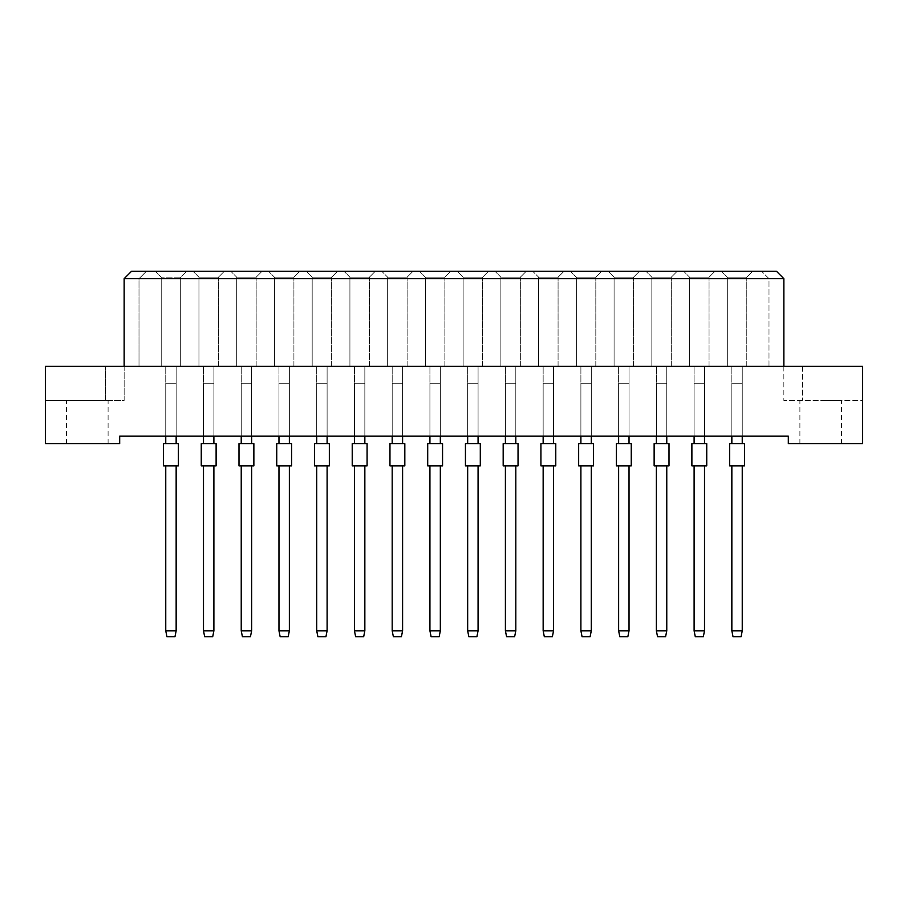 <?xml version="1.0" encoding="UTF-8"?>
<svg xmlns="http://www.w3.org/2000/svg" width="908" height="908" viewBox="0 0 908 908"><rect width="100%" height="100%" fill="white"/><g stroke="black" fill="none" stroke-linecap="round" stroke-linejoin="round"><path stroke-width="0.68" stroke-dasharray="4.54 3.41" d="M820.696 400.507L841.5 400.507L820.696 400.507M820.696 443.603L841.5 443.603L820.696 443.603M87.304 400.507L66.5 400.507L87.304 400.507M87.304 443.603L66.5 443.603L87.304 443.603M742.245 366.333L731.848 366.333L742.245 366.333L731.848 366.333L742.245 366.333L731.848 366.333L742.245 366.333L742.245 436.169L731.848 436.169L742.245 436.169L742.245 366.333L742.245 436.169L731.848 436.169L731.848 366.333L731.848 436.169L742.245 436.169L742.245 366.333L742.245 436.169L731.848 436.169L731.848 366.333L731.848 436.169L742.245 436.169L742.245 366.333M731.848 436.169L731.848 366.333L731.848 436.169L731.848 383.278L742.245 383.278L742.245 443.603L731.848 443.603L742.245 443.603L731.848 443.603L731.848 383.278L742.245 383.278L742.245 436.169M704.506 366.333L694.109 366.333L704.506 366.333L694.109 366.333L704.506 366.333L694.109 366.333L704.506 366.333L704.506 436.169L694.109 436.169L704.506 436.169L704.506 366.333L704.506 436.169L694.109 436.169L694.109 366.333L694.109 436.169L704.506 436.169L704.506 366.333L704.506 436.169L694.109 436.169L694.109 366.333L694.109 436.169L704.506 436.169L704.506 366.333M694.109 436.169L694.109 366.333L694.109 436.169L694.109 383.278L704.506 383.278L704.506 443.603L694.109 443.603L704.506 443.603L694.109 443.603L694.109 383.278L704.506 383.278L704.506 436.169M666.767 366.333L656.37 366.333L666.767 366.333L656.37 366.333L666.767 366.333L656.37 366.333L666.767 366.333L666.767 436.169L656.37 436.169L666.767 436.169L666.767 366.333L666.767 436.169L656.37 436.169L656.37 366.333L656.37 436.169L666.767 436.169L666.767 366.333L666.767 436.169L656.37 436.169L656.37 366.333L656.37 436.169L666.767 436.169L666.767 366.333M656.37 436.169L656.37 366.333L656.37 436.169L656.37 383.278L666.767 383.278L666.767 443.603L656.37 443.603L666.767 443.603L656.37 443.603L656.37 383.278L666.767 383.278L666.767 436.169M629.028 366.333L618.632 366.333L629.028 366.333L618.632 366.333L629.028 366.333L618.632 366.333L629.028 366.333L629.028 436.169L618.632 436.169L629.028 436.169L629.028 366.333L629.028 436.169L618.632 436.169L618.632 366.333L618.632 436.169L629.028 436.169L629.028 366.333L629.028 436.169L618.632 436.169L618.632 366.333L618.632 436.169L629.028 436.169L629.028 366.333M618.632 436.169L618.632 366.333L618.632 436.169L618.632 383.278L629.028 383.278L629.028 443.603L618.632 443.603L629.028 443.603L618.632 443.603L618.632 383.278L629.028 383.278L629.028 436.169M591.29 366.333L580.893 366.333L591.29 366.333L580.893 366.333L591.29 366.333L580.893 366.333L591.29 366.333L591.29 436.169L580.893 436.169L591.29 436.169L591.29 366.333L591.29 436.169L580.893 436.169L580.893 366.333L580.893 436.169L591.29 436.169L591.29 366.333L591.29 436.169L580.893 436.169L580.893 366.333L580.893 436.169L591.29 436.169L591.29 366.333M580.893 436.169L580.893 366.333L580.893 436.169L580.893 383.278L591.29 383.278L591.29 443.603L580.893 443.603L591.29 443.603L580.893 443.603L580.893 383.278L591.29 383.278L591.29 436.169M553.551 366.333L543.154 366.333L553.551 366.333L543.154 366.333L553.551 366.333L543.154 366.333L553.551 366.333L553.551 436.169L543.154 436.169L553.551 436.169L553.551 366.333L553.551 436.169L543.154 436.169L543.154 366.333L543.154 436.169L553.551 436.169L553.551 366.333L553.551 436.169L543.154 436.169L543.154 366.333L543.154 436.169L553.551 436.169L553.551 366.333M543.154 436.169L543.154 366.333L543.154 436.169L543.154 383.278L553.551 383.278L553.551 443.603L543.154 443.603L553.551 443.603L543.154 443.603L543.154 383.278L553.551 383.278L553.551 436.169M515.812 366.333L505.404 366.333L515.812 366.333L505.404 366.333L515.812 366.333L505.404 366.333L515.812 366.333L515.812 436.169L505.404 436.169L515.812 436.169L515.812 366.333L515.812 436.169L505.404 436.169L505.404 366.333L505.404 436.169L515.812 436.169L515.812 366.333L515.812 436.169L505.404 436.169L505.404 366.333L505.404 436.169L515.812 436.169L515.812 366.333M505.404 436.169L505.404 366.333L505.404 436.169L505.404 383.278L515.812 383.278L515.812 443.603L505.404 443.603L515.812 443.603L505.404 443.603L505.404 383.278L515.812 383.278L515.812 436.169M478.073 366.333L467.665 366.333L478.073 366.333L467.665 366.333L478.073 366.333L467.665 366.333L478.073 366.333L478.073 436.169L467.665 436.169L478.073 436.169L478.073 366.333L478.073 436.169L467.665 436.169L467.665 366.333L467.665 436.169L478.073 436.169L478.073 366.333L478.073 436.169L467.665 436.169L467.665 366.333L467.665 436.169L478.073 436.169L478.073 366.333M467.665 436.169L467.665 366.333L467.665 436.169L467.665 383.278L478.073 383.278L478.073 443.603L467.665 443.603L478.073 443.603L467.665 443.603L467.665 383.278L478.073 383.278L478.073 436.169M440.335 366.333L429.927 366.333L440.335 366.333L429.927 366.333L440.335 366.333L429.927 366.333L440.335 366.333L440.335 436.169L429.927 436.169L440.335 436.169L440.335 366.333L440.335 436.169L429.927 436.169L429.927 366.333L429.927 436.169L440.335 436.169L440.335 366.333L440.335 436.169L429.927 436.169L429.927 366.333L429.927 436.169L440.335 436.169L440.335 366.333M429.927 436.169L429.927 366.333L429.927 436.169L429.927 383.278L440.335 383.278L440.335 443.603L429.927 443.603L440.335 443.603L429.927 443.603L429.927 383.278L440.335 383.278L440.335 436.169M402.596 366.333L392.188 366.333L402.596 366.333L392.188 366.333L402.596 366.333L392.188 366.333L402.596 366.333L402.596 436.169L392.188 436.169L402.596 436.169L402.596 366.333L402.596 436.169L392.188 436.169L392.188 366.333L392.188 436.169L402.596 436.169L402.596 366.333L402.596 436.169L392.188 436.169L392.188 366.333L392.188 436.169L402.596 436.169L402.596 366.333M392.188 436.169L392.188 366.333L392.188 436.169L392.188 383.278L402.596 383.278L402.596 443.603L392.188 443.603L402.596 443.603L392.188 443.603L392.188 383.278L402.596 383.278L402.596 436.169M364.846 366.333L354.449 366.333L364.846 366.333L354.449 366.333L364.846 366.333L354.449 366.333L364.846 366.333L364.846 436.169L354.449 436.169L364.846 436.169L364.846 366.333L364.846 436.169L354.449 436.169L354.449 366.333L354.449 436.169L364.846 436.169L364.846 366.333L364.846 436.169L354.449 436.169L354.449 366.333L354.449 436.169L364.846 436.169L364.846 366.333M354.449 436.169L354.449 366.333L354.449 436.169L354.449 383.278L364.846 383.278L364.846 443.603L354.449 443.603L364.846 443.603L354.449 443.603L354.449 383.278L364.846 383.278L364.846 436.169M327.107 366.333L316.71 366.333L327.107 366.333L316.71 366.333L327.107 366.333L316.71 366.333L327.107 366.333L327.107 436.169L316.71 436.169L327.107 436.169L327.107 366.333L327.107 436.169L316.71 436.169L316.71 366.333L316.71 436.169L327.107 436.169L327.107 366.333L327.107 436.169L316.71 436.169L316.71 366.333L316.71 436.169L327.107 436.169L327.107 366.333M316.71 436.169L316.71 366.333L316.71 436.169L316.71 383.278L327.107 383.278L327.107 443.603L316.71 443.603L327.107 443.603L316.71 443.603L316.71 383.278L327.107 383.278L327.107 436.169M289.368 366.333L278.972 366.333L289.368 366.333L278.972 366.333L289.368 366.333L278.972 366.333L289.368 366.333L289.368 436.169L278.972 436.169L289.368 436.169L289.368 366.333L289.368 436.169L278.972 436.169L278.972 366.333L278.972 436.169L289.368 436.169L289.368 366.333L289.368 436.169L278.972 436.169L278.972 366.333L278.972 436.169L289.368 436.169L289.368 366.333M278.972 436.169L278.972 366.333L278.972 436.169L278.972 383.278L289.368 383.278L289.368 443.603L278.972 443.603L289.368 443.603L278.972 443.603L278.972 383.278L289.368 383.278L289.368 436.169M251.629 366.333L241.233 366.333L251.629 366.333L241.233 366.333L251.629 366.333L241.233 366.333L251.629 366.333L251.629 436.169L241.233 436.169L251.629 436.169L251.629 366.333L251.629 436.169L241.233 436.169L241.233 366.333L241.233 436.169L251.629 436.169L251.629 366.333L251.629 436.169L241.233 436.169L241.233 366.333L241.233 436.169L251.629 436.169L251.629 366.333M241.233 436.169L241.233 366.333L241.233 436.169L241.233 383.278L251.629 383.278L251.629 443.603L241.233 443.603L251.629 443.603L241.233 443.603L241.233 383.278L251.629 383.278L251.629 436.169M213.891 366.333L203.494 366.333L213.891 366.333L203.494 366.333L213.891 366.333L203.494 366.333L213.891 366.333L213.891 436.169L203.494 436.169L213.891 436.169L213.891 366.333L213.891 436.169L203.494 436.169L203.494 366.333L203.494 436.169L213.891 436.169L213.891 366.333L213.891 436.169L203.494 436.169L203.494 366.333L203.494 436.169L213.891 436.169L213.891 366.333M203.494 436.169L203.494 366.333L203.494 436.169L203.494 383.278L213.891 383.278L213.891 443.603L203.494 443.603L213.891 443.603L203.494 443.603L203.494 383.278L213.891 383.278L213.891 436.169M176.152 366.333L165.755 366.333L176.152 366.333L165.755 366.333L176.152 366.333L165.755 366.333L176.152 366.333L176.152 436.169L165.755 436.169L176.152 436.169L176.152 366.333L176.152 436.169L165.755 436.169L165.755 366.333L165.755 436.169L176.152 436.169L176.152 366.333L176.152 436.169L165.755 436.169L165.755 366.333L165.755 436.169L176.152 436.169L176.152 366.333M165.755 436.169L165.755 366.333L165.755 436.169L165.755 383.278L176.152 383.278L176.152 443.603L165.755 443.603L176.152 443.603L165.755 443.603L165.755 383.278L176.152 383.278L176.152 436.169M783.854 366.333L783.854 400.507L783.854 366.333L802.422 366.333L802.422 400.507L802.422 366.333L862.6 366.333L862.6 400.507L783.854 400.507L862.6 400.507L862.6 366.333L862.6 443.603L788.314 443.603L788.314 436.169L119.686 436.169L119.686 443.603L45.4 443.603L45.4 366.333L862.6 366.333L45.4 366.333L45.4 400.507L45.4 366.333L139.003 366.333L139.003 278.677L783.854 278.677L776.419 271.242L131.581 271.242L124.146 278.677L139.003 278.677L146.438 271.242L139.003 278.677L139.003 366.333L783.854 366.333L783.854 278.677M768.997 366.333L768.997 278.677L761.562 271.242L768.997 278.677L768.997 366.333M124.146 366.333L124.146 400.507L105.578 400.507L124.146 400.507L124.146 278.677M752.721 271.242L721.372 271.242L752.721 271.242L721.372 271.242L752.721 271.242L721.372 271.242L752.721 271.242L746.785 277.19L727.319 277.19L746.785 277.19L727.319 277.19L746.785 277.19L727.319 277.19L746.785 277.19L752.721 271.242M714.982 271.242L683.633 271.242L714.982 271.242L683.633 271.242L714.982 271.242L683.633 271.242L714.982 271.242L709.046 277.19L689.581 277.19L709.046 277.19L689.581 277.19L709.046 277.19L689.581 277.19L709.046 277.19L714.982 271.242M677.243 271.242L645.894 271.242L677.243 271.242L645.894 271.242L677.243 271.242L645.894 271.242L677.243 271.242L671.296 277.19L651.842 277.19L671.296 277.19L651.842 277.19L671.296 277.19L651.842 277.19L671.296 277.19L677.243 271.242M639.504 271.242L608.156 271.242L639.504 271.242L608.156 271.242L639.504 271.242L608.156 271.242L639.504 271.242L633.557 277.19L614.092 277.19L633.557 277.19L614.092 277.19L633.557 277.19L614.092 277.19L633.557 277.19L639.504 271.242M601.766 271.242L570.417 271.242L601.766 271.242L570.417 271.242L601.766 271.242L570.417 271.242L601.766 271.242L595.818 277.19L576.353 277.19L595.818 277.19L576.353 277.19L595.818 277.19L576.353 277.19L595.818 277.19L601.766 271.242M564.027 271.242L532.678 271.242L564.027 271.242L532.678 271.242L564.027 271.242L532.678 271.242L564.027 271.242L558.079 277.19L538.614 277.19L558.079 277.19L538.614 277.19L558.079 277.19L538.614 277.19L558.079 277.19L564.027 271.242M526.288 271.242L494.939 271.242L526.288 271.242L494.939 271.242L526.288 271.242L494.939 271.242L526.288 271.242L520.341 277.19L500.876 277.19L520.341 277.19L500.876 277.19L520.341 277.19L500.876 277.19L520.341 277.19L526.288 271.242M488.549 271.242L457.189 271.242L488.549 271.242L457.189 271.242L488.549 271.242L457.189 271.242L488.549 271.242L482.602 277.19L463.137 277.19L482.602 277.19L463.137 277.19L482.602 277.19L463.137 277.19L482.602 277.19L488.549 271.242M450.811 271.242L419.451 271.242L450.811 271.242L419.451 271.242L450.811 271.242L419.451 271.242L450.811 271.242L444.863 277.19L425.398 277.19L444.863 277.19L425.398 277.19L444.863 277.19L425.398 277.19L444.863 277.19L450.811 271.242M413.061 271.242L381.712 271.242L413.061 271.242L381.712 271.242L413.061 271.242L381.712 271.242L413.061 271.242L407.125 277.19L387.659 277.19L407.125 277.19L387.659 277.19L407.125 277.19L387.659 277.19L407.125 277.19L413.061 271.242M375.322 271.242L343.973 271.242L375.322 271.242L343.973 271.242L375.322 271.242L343.973 271.242L375.322 271.242L369.386 277.19L349.921 277.19L369.386 277.19L349.921 277.19L369.386 277.19L349.921 277.19L369.386 277.19L375.322 271.242M337.583 271.242L306.234 271.242L337.583 271.242L306.234 271.242L337.583 271.242L306.234 271.242L337.583 271.242L331.647 277.19L312.182 277.19L331.647 277.19L312.182 277.19L331.647 277.19L312.182 277.19L331.647 277.19L337.583 271.242M299.844 271.242L268.496 271.242L299.844 271.242L268.496 271.242L299.844 271.242L268.496 271.242L299.844 271.242L293.908 277.19L274.443 277.19L293.908 277.19L274.443 277.19L293.908 277.19L274.443 277.19L293.908 277.19L299.844 271.242M262.106 271.242L230.757 271.242L262.106 271.242L230.757 271.242L262.106 271.242L230.757 271.242L262.106 271.242L256.158 277.19L236.704 277.19L256.158 277.19L236.704 277.19L256.158 277.19L236.704 277.19L256.158 277.19L262.106 271.242M224.367 271.242L193.018 271.242L224.367 271.242L193.018 271.242L224.367 271.242L193.018 271.242L224.367 271.242L218.419 277.19L198.954 277.19L218.419 277.19L198.954 277.19L218.419 277.19L198.954 277.19L218.419 277.19L224.367 271.242M186.628 271.242L155.279 271.242L186.628 271.242L155.279 271.242L186.628 271.242L155.279 271.242L186.628 271.242L180.681 277.19L161.215 277.19L180.681 277.19L186.628 271.242L180.681 277.19L161.215 277.19L155.279 271.242L161.215 277.19L180.681 277.19L161.215 277.19L180.681 277.19L186.628 271.242M105.578 400.507L45.4 400.507L105.578 400.507L105.578 366.333L105.578 400.507M161.215 366.333L180.681 366.333L161.215 366.333L161.215 277.19L155.279 271.242L161.215 277.19L155.279 271.242L161.215 277.19L161.215 366.333L180.681 366.333L180.681 277.19L180.681 366.333L161.215 366.333L161.215 277.19L161.215 366.333L180.681 366.333L180.681 277.19L180.681 366.333L161.215 366.333L161.215 277.19L161.215 366.333M180.681 366.333L180.681 277.19L180.681 366.333M198.954 366.333L218.419 366.333L198.954 366.333L198.954 277.19L193.018 271.242L198.954 277.19L193.018 271.242L198.954 277.19L193.018 271.242L198.954 277.19L198.954 366.333L218.419 366.333L218.419 277.19L218.419 366.333L198.954 366.333L198.954 277.19L198.954 366.333L218.419 366.333L218.419 277.19L218.419 366.333L198.954 366.333L198.954 277.19L198.954 366.333M218.419 366.333L218.419 277.19L218.419 366.333M236.704 366.333L256.158 366.333L236.704 366.333L236.704 277.19L230.757 271.242L236.704 277.19L230.757 271.242L236.704 277.19L230.757 271.242L236.704 277.19L236.704 366.333L256.158 366.333L256.158 277.19L256.158 366.333L236.704 366.333L236.704 277.19L236.704 366.333L256.158 366.333L256.158 277.19L256.158 366.333L236.704 366.333L236.704 277.19L236.704 366.333M256.158 366.333L256.158 277.19L256.158 366.333M274.443 366.333L293.908 366.333L274.443 366.333L274.443 277.19L268.496 271.242L274.443 277.19L268.496 271.242L274.443 277.19L268.496 271.242L274.443 277.19L274.443 366.333L293.908 366.333L293.908 277.19L293.908 366.333L274.443 366.333L274.443 277.19L274.443 366.333L293.908 366.333L293.908 277.19L293.908 366.333L274.443 366.333L274.443 277.19L274.443 366.333M293.908 366.333L293.908 277.19L293.908 366.333M312.182 366.333L331.647 366.333L312.182 366.333L312.182 277.19L306.234 271.242L312.182 277.19L306.234 271.242L312.182 277.19L306.234 271.242L312.182 277.19L312.182 366.333L331.647 366.333L331.647 277.19L331.647 366.333L312.182 366.333L312.182 277.19L312.182 366.333L331.647 366.333L331.647 277.19L331.647 366.333L312.182 366.333L312.182 277.19L312.182 366.333M331.647 366.333L331.647 277.19L331.647 366.333M349.921 366.333L369.386 366.333L349.921 366.333L349.921 277.19L343.973 271.242L349.921 277.19L343.973 271.242L349.921 277.19L343.973 271.242L349.921 277.19L349.921 366.333L369.386 366.333L369.386 277.19L369.386 366.333L349.921 366.333L349.921 277.19L349.921 366.333L369.386 366.333L369.386 277.19L369.386 366.333L349.921 366.333L349.921 277.19L349.921 366.333M369.386 366.333L369.386 277.19L369.386 366.333M387.659 366.333L407.125 366.333L387.659 366.333L387.659 277.19L381.712 271.242L387.659 277.19L381.712 271.242L387.659 277.19L381.712 271.242L387.659 277.19L387.659 366.333L407.125 366.333L407.125 277.19L407.125 366.333L387.659 366.333L387.659 277.19L387.659 366.333L407.125 366.333L407.125 277.19L407.125 366.333L387.659 366.333L387.659 277.19L387.659 366.333M407.125 366.333L407.125 277.19L407.125 366.333M425.398 366.333L444.863 366.333L425.398 366.333L425.398 277.19L419.451 271.242L425.398 277.19L419.451 271.242L425.398 277.19L419.451 271.242L425.398 277.19L425.398 366.333L444.863 366.333L444.863 277.19L444.863 366.333L425.398 366.333L425.398 277.19L425.398 366.333L444.863 366.333L444.863 277.19L444.863 366.333L425.398 366.333L425.398 277.19L425.398 366.333M444.863 366.333L444.863 277.19L444.863 366.333M463.137 366.333L482.602 366.333L463.137 366.333L463.137 277.19L457.189 271.242L463.137 277.19L457.189 271.242L463.137 277.19L457.189 271.242L463.137 277.19L463.137 366.333L482.602 366.333L482.602 277.19L482.602 366.333L463.137 366.333L463.137 277.19L463.137 366.333L482.602 366.333L482.602 277.19L482.602 366.333L463.137 366.333L463.137 277.19L463.137 366.333M482.602 366.333L482.602 277.19L482.602 366.333M500.876 366.333L520.341 366.333L500.876 366.333L500.876 277.19L494.939 271.242L500.876 277.19L494.939 271.242L500.876 277.19L494.939 271.242L500.876 277.19L500.876 366.333L520.341 366.333L520.341 277.19L520.341 366.333L500.876 366.333L500.876 277.19L500.876 366.333L520.341 366.333L520.341 277.19L520.341 366.333L500.876 366.333L500.876 277.19L500.876 366.333M520.341 366.333L520.341 277.19L520.341 366.333M538.614 366.333L558.079 366.333L538.614 366.333L538.614 277.19L532.678 271.242L538.614 277.19L532.678 271.242L538.614 277.19L532.678 271.242L538.614 277.19L538.614 366.333L558.079 366.333L558.079 277.19L558.079 366.333L538.614 366.333L538.614 277.19L538.614 366.333L558.079 366.333L558.079 277.19L558.079 366.333L538.614 366.333L538.614 277.19L538.614 366.333M558.079 366.333L558.079 277.19L558.079 366.333M576.353 366.333L595.818 366.333L576.353 366.333L576.353 277.19L570.417 271.242L576.353 277.19L570.417 271.242L576.353 277.19L570.417 271.242L576.353 277.19L576.353 366.333L595.818 366.333L595.818 277.19L595.818 366.333L576.353 366.333L576.353 277.19L576.353 366.333L595.818 366.333L595.818 277.19L595.818 366.333L576.353 366.333L576.353 277.19L576.353 366.333M595.818 366.333L595.818 277.19L595.818 366.333M614.092 366.333L633.557 366.333L614.092 366.333L614.092 277.19L608.156 271.242L614.092 277.19L608.156 271.242L614.092 277.19L608.156 271.242L614.092 277.19L614.092 366.333L633.557 366.333L633.557 277.19L633.557 366.333L614.092 366.333L614.092 277.19L614.092 366.333L633.557 366.333L633.557 277.19L633.557 366.333L614.092 366.333L614.092 277.19L614.092 366.333M633.557 366.333L633.557 277.19L633.557 366.333M651.842 366.333L671.296 366.333L651.842 366.333L651.842 277.19L645.894 271.242L651.842 277.19L645.894 271.242L651.842 277.19L645.894 271.242L651.842 277.19L651.842 366.333L671.296 366.333L671.296 277.19L671.296 366.333L651.842 366.333L651.842 277.19L651.842 366.333L671.296 366.333L671.296 277.19L671.296 366.333L651.842 366.333L651.842 277.19L651.842 366.333M671.296 366.333L671.296 277.19L671.296 366.333M689.581 366.333L709.046 366.333L689.581 366.333L689.581 277.19L683.633 271.242L689.581 277.19L683.633 271.242L689.581 277.19L683.633 271.242L689.581 277.19L689.581 366.333L709.046 366.333L709.046 277.19L709.046 366.333L689.581 366.333L689.581 277.19L689.581 366.333L709.046 366.333L709.046 277.19L709.046 366.333L689.581 366.333L689.581 277.19L689.581 366.333M709.046 366.333L709.046 277.19L709.046 366.333M727.319 366.333L746.785 366.333L727.319 366.333L727.319 277.19L721.372 271.242L727.319 277.19L721.372 271.242L727.319 277.19L721.372 271.242L727.319 277.19L727.319 366.333L746.785 366.333L746.785 277.19L746.785 366.333L727.319 366.333L727.319 277.19L727.319 366.333L746.785 366.333L746.785 277.19L746.785 366.333L727.319 366.333L727.319 277.19L727.319 366.333M746.785 366.333L746.785 277.19L746.785 366.333M178.377 443.603L163.519 443.603L178.377 443.603L163.519 443.603L163.519 465.883L178.377 465.883M176.152 465.883L176.152 630.81L165.755 630.81L165.755 465.883L176.152 465.883L176.152 630.81L165.755 630.81L165.755 465.883L176.152 465.883L176.152 630.81L174.96 636.758L176.152 630.81L165.755 630.81L165.755 465.883L176.152 465.883L165.755 465.883M165.755 630.81L166.936 636.758L174.96 636.758L166.936 636.758L165.755 630.81L166.936 636.758L174.96 636.758L176.152 630.81M165.755 443.603L165.755 383.278L165.755 443.603L176.152 443.603L176.152 383.278L176.152 443.603M165.755 383.278L176.152 383.278L165.755 383.278M201.258 465.883L216.115 465.883M201.258 443.603L216.115 443.603M213.891 465.883L213.891 630.81L203.494 630.81L203.494 465.883L213.891 465.883L213.891 630.81L203.494 630.81L203.494 465.883L213.891 465.883L213.891 630.81L212.699 636.758L213.891 630.81L203.494 630.81L203.494 465.883L213.891 465.883L203.494 465.883M203.494 630.81L204.675 636.758L212.699 636.758L204.675 636.758L203.494 630.81L204.675 636.758L212.699 636.758L213.891 630.81M203.494 443.603L203.494 383.278L203.494 443.603L213.891 443.603L213.891 383.278L213.891 443.603M203.494 383.278L213.891 383.278L203.494 383.278M238.997 465.883L253.865 465.883M238.997 443.603L253.865 443.603M251.629 465.883L251.629 630.81L241.233 630.81L241.233 465.883L251.629 465.883L251.629 630.81L241.233 630.81L241.233 465.883L251.629 465.883L251.629 630.81L250.438 636.758L251.629 630.81L241.233 630.81L241.233 465.883L251.629 465.883L241.233 465.883M241.233 630.81L242.425 636.758L250.438 636.758L242.425 636.758L241.233 630.81L242.425 636.758L250.438 636.758L251.629 630.81M329.343 443.603L314.486 443.603L329.343 443.603L314.486 443.603L314.486 465.883L329.343 465.883M327.107 465.883L327.107 630.81L316.71 630.81L316.71 465.883L327.107 465.883L327.107 630.81L316.71 630.81L316.71 465.883L327.107 465.883L327.107 630.81L325.927 636.758L327.107 630.81L316.71 630.81L316.71 465.883L327.107 465.883L316.71 465.883M316.71 630.81L317.902 636.758L325.927 636.758L317.902 636.758L316.71 630.81L317.902 636.758L325.927 636.758L327.107 630.81M389.963 465.883L404.82 465.883M389.963 443.603L404.82 443.603M402.596 465.883L402.596 630.81L392.188 630.81L392.188 465.883L402.596 465.883L402.596 630.81L392.188 630.81L392.188 465.883L402.596 465.883L402.596 630.81L401.404 636.758L402.596 630.81L392.188 630.81L392.188 465.883L402.596 465.883L392.188 465.883M392.188 630.81L393.38 636.758L401.404 636.758L393.38 636.758L392.188 630.81L393.38 636.758L401.404 636.758L402.596 630.81M465.441 465.883L480.298 465.883L480.298 443.603L465.441 443.603L480.298 443.603L465.441 443.603L465.441 465.883L480.298 465.883L465.441 465.883M478.073 465.883L478.073 630.81L467.665 630.81L467.665 465.883L478.073 465.883L478.073 630.81L467.665 630.81L467.665 465.883L478.073 465.883L478.073 630.81L476.882 636.758L478.073 630.81L467.665 630.81L467.665 465.883L478.073 465.883L467.665 465.883M467.665 630.81L468.857 636.758L476.882 636.758L468.857 636.758L467.665 630.81L468.857 636.758L476.882 636.758L478.073 630.81M241.233 443.603L241.233 383.278L241.233 443.603L251.629 443.603L251.629 383.278L251.629 443.603M241.233 383.278L251.629 383.278L241.233 383.278M316.71 443.603L316.71 383.278L316.71 443.603L327.107 443.603L327.107 383.278L327.107 443.603M316.71 383.278L327.107 383.278L316.71 383.278M392.188 443.603L392.188 383.278L392.188 443.603L402.596 443.603L402.596 383.278L402.596 443.603M392.188 383.278L402.596 383.278L392.188 383.278M467.665 443.603L467.665 383.278L467.665 443.603L478.073 443.603L478.073 383.278L478.073 443.603M467.665 383.278L478.073 383.278L467.665 383.278M276.747 465.883L291.604 465.883M276.747 443.603L291.604 443.603M289.368 465.883L289.368 630.81L278.972 630.81L278.972 465.883L289.368 465.883L289.368 630.81L278.972 630.81L278.972 465.883L289.368 465.883L289.368 630.81L288.188 636.758L289.368 630.81L278.972 630.81L278.972 465.883L289.368 465.883L278.972 465.883M278.972 630.81L280.163 636.758L288.188 636.758L280.163 636.758L278.972 630.81L280.163 636.758L288.188 636.758L289.368 630.81M352.225 465.883L367.082 465.883L367.082 443.603L352.225 443.603L367.082 443.603L352.225 443.603L352.225 465.883L367.082 465.883L352.225 465.883M364.846 465.883L364.846 630.81L354.449 630.81L354.449 465.883L364.846 465.883L364.846 630.81L354.449 630.81L354.449 465.883L364.846 465.883L364.846 630.81L363.665 636.758L364.846 630.81L354.449 630.81L354.449 465.883L364.846 465.883L354.449 465.883M354.449 630.81L355.641 636.758L363.665 636.758L355.641 636.758L354.449 630.81L355.641 636.758L363.665 636.758L364.846 630.81M427.702 465.883L442.559 465.883L442.559 443.603L427.702 443.603L442.559 443.603L427.702 443.603L427.702 465.883L442.559 465.883L427.702 465.883M440.335 465.883L440.335 630.81L429.927 630.81L429.927 465.883L440.335 465.883L440.335 630.81L429.927 630.81L429.927 465.883L440.335 465.883L440.335 630.81L439.143 636.758L440.335 630.81L429.927 630.81L429.927 465.883L440.335 465.883L429.927 465.883M429.927 630.81L431.118 636.758L439.143 636.758L431.118 636.758L429.927 630.81L431.118 636.758L439.143 636.758L440.335 630.81M503.18 465.883L518.037 465.883L503.18 465.883L518.037 465.883L518.037 443.603L503.18 443.603M515.812 465.883L515.812 630.81L505.404 630.81L505.404 465.883L515.812 465.883L515.812 630.81L505.404 630.81L505.404 465.883L515.812 465.883L515.812 630.81L514.62 636.758L515.812 630.81L505.404 630.81L505.404 465.883L515.812 465.883L505.404 465.883M505.404 630.81L506.596 636.758L514.62 636.758L506.596 636.758L505.404 630.81L506.596 636.758L514.62 636.758L515.812 630.81M278.972 443.603L278.972 383.278L278.972 443.603L289.368 443.603L289.368 383.278L289.368 443.603M278.972 383.278L289.368 383.278L278.972 383.278M354.449 443.603L354.449 383.278L354.449 443.603L364.846 443.603L364.846 383.278L364.846 443.603M354.449 383.278L364.846 383.278L354.449 383.278M429.927 443.603L429.927 383.278L429.927 443.603L440.335 443.603L440.335 383.278L440.335 443.603M429.927 383.278L440.335 383.278L429.927 383.278M505.404 443.603L505.404 383.278L505.404 443.603L515.812 443.603L515.812 383.278L515.812 443.603M505.404 383.278L515.812 383.278L505.404 383.278M540.918 465.883L555.775 465.883M540.918 443.603L555.775 443.603M553.551 465.883L553.551 630.81L543.154 630.81L543.154 465.883L553.551 465.883L553.551 630.81L543.154 630.81L543.154 465.883L553.551 465.883L553.551 630.81L552.359 636.758L553.551 630.81L543.154 630.81L543.154 465.883L553.551 465.883L543.154 465.883M543.154 630.81L544.335 636.758L552.359 636.758L544.335 636.758L543.154 630.81L544.335 636.758L552.359 636.758L553.551 630.81M616.396 465.883L631.253 465.883M616.396 443.603L631.253 443.603M629.028 465.883L629.028 630.81L618.632 630.81L618.632 465.883L629.028 465.883L629.028 630.81L618.632 630.81L618.632 465.883L629.028 465.883L629.028 630.81L627.837 636.758L629.028 630.81L618.632 630.81L618.632 465.883L629.028 465.883L618.632 465.883M618.632 630.81L619.812 636.758L627.837 636.758L619.812 636.758L618.632 630.81L619.812 636.758L627.837 636.758L629.028 630.81M691.885 465.883L706.742 465.883M691.885 443.603L706.742 443.603M704.506 465.883L704.506 630.81L694.109 630.81L694.109 465.883L704.506 465.883L704.506 630.81L694.109 630.81L694.109 465.883L704.506 465.883L704.506 630.81L703.325 636.758L704.506 630.81L694.109 630.81L694.109 465.883L704.506 465.883L694.109 465.883M694.109 630.81L695.301 636.758L703.325 636.758L695.301 636.758L694.109 630.81L695.301 636.758L703.325 636.758L704.506 630.81M543.154 443.603L543.154 383.278L543.154 443.603L553.551 443.603L553.551 383.278L553.551 443.603M543.154 383.278L553.551 383.278L543.154 383.278M618.632 443.603L618.632 383.278L618.632 443.603L629.028 443.603L629.028 383.278L629.028 443.603M618.632 383.278L629.028 383.278L618.632 383.278M694.109 443.603L694.109 383.278L694.109 443.603L704.506 443.603L704.506 383.278L704.506 443.603M694.109 383.278L704.506 383.278L694.109 383.278M593.514 443.603L578.657 443.603L593.514 443.603L578.657 443.603L578.657 465.883L593.514 465.883M591.29 465.883L591.29 630.81L580.893 630.81L580.893 465.883L591.29 465.883L591.29 630.81L580.893 630.81L580.893 465.883L591.29 465.883L591.29 630.81L590.098 636.758L591.29 630.81L580.893 630.81L580.893 465.883L591.29 465.883L580.893 465.883M580.893 630.81L582.073 636.758L590.098 636.758L582.073 636.758L580.893 630.81L582.073 636.758L590.098 636.758L591.29 630.81M654.135 465.883L669.003 465.883L654.135 465.883L669.003 465.883L669.003 443.603L654.135 443.603M666.767 465.883L666.767 630.81L656.37 630.81L656.37 465.883L666.767 465.883L666.767 630.81L656.37 630.81L656.37 465.883L666.767 465.883L666.767 630.81L665.575 636.758L666.767 630.81L656.37 630.81L656.37 465.883L666.767 465.883L656.37 465.883M656.37 630.81L657.562 636.758L665.575 636.758L657.562 636.758L656.37 630.81L657.562 636.758L665.575 636.758L666.767 630.81M744.481 443.603L729.623 443.603L744.481 443.603L729.623 443.603L729.623 465.883L744.481 465.883M742.245 465.883L742.245 630.81L731.848 630.81L731.848 465.883L742.245 465.883L742.245 630.81L731.848 630.81L731.848 465.883L742.245 465.883L742.245 630.81L741.064 636.758L742.245 630.81L731.848 630.81L731.848 465.883L742.245 465.883L731.848 465.883M731.848 630.81L733.04 636.758L741.064 636.758L733.04 636.758L731.848 630.81L733.04 636.758L741.064 636.758L742.245 630.81M580.893 443.603L580.893 383.278L580.893 443.603L591.29 443.603L591.29 383.278L591.29 443.603M580.893 383.278L591.29 383.278L580.893 383.278M656.37 443.603L656.37 383.278L656.37 443.603L666.767 443.603L666.767 383.278L666.767 443.603M656.37 383.278L666.767 383.278L656.37 383.278M731.848 443.603L731.848 383.278L731.848 443.603L742.245 443.603L742.245 383.278L742.245 443.603M731.848 383.278L742.245 383.278L731.848 383.278M799.903 443.603L799.903 400.507M66.5 443.603L66.5 400.507M108.097 443.603L108.097 400.507M841.5 443.603L841.5 400.507"/><path stroke-width="1.36" d="M788.314 443.603L862.6 443.603L862.6 366.333L45.4 366.333L45.4 443.603L119.686 443.603L119.686 436.169L788.314 436.169L788.314 443.603M783.854 366.333L783.854 278.677L124.146 278.677L124.146 366.333M124.146 278.677L131.581 271.242L776.419 271.242L783.854 278.677M163.519 465.883L163.519 443.603L178.377 443.603L178.377 465.883L163.519 465.883M176.152 465.883L176.152 630.81L174.96 636.758L166.936 636.758L165.755 630.81L165.755 465.883M165.755 630.81L176.152 630.81M165.755 443.603L165.755 436.169M176.152 436.169L176.152 443.603M178.377 465.883L178.377 443.603M201.258 465.883L201.258 443.603L216.115 443.603L216.115 465.883L201.258 465.883L201.258 443.603M213.891 465.883L213.891 630.81L212.699 636.758L204.675 636.758L203.494 630.81L203.494 465.883M203.494 630.81L213.891 630.81M203.494 443.603L203.494 436.169M213.891 436.169L213.891 443.603M216.115 465.883L216.115 443.603M238.997 465.883L238.997 443.603L253.865 443.603L253.865 465.883L238.997 465.883L238.997 443.603M251.629 465.883L251.629 630.81L250.438 636.758L242.425 636.758L241.233 630.81L241.233 465.883M241.233 630.81L251.629 630.81M241.233 443.603L241.233 436.169M251.629 436.169L251.629 443.603M314.486 465.883L314.486 443.603L329.343 443.603L329.343 465.883L314.486 465.883M327.107 465.883L327.107 630.81L325.927 636.758L317.902 636.758L316.71 630.81L316.71 465.883M316.71 630.81L327.107 630.81M316.71 443.603L316.71 436.169M327.107 436.169L327.107 443.603M389.963 465.883L389.963 443.603L404.82 443.603L404.82 465.883L389.963 465.883L389.963 443.603M402.596 465.883L402.596 630.81L401.404 636.758L393.38 636.758L392.188 630.81L392.188 465.883M392.188 630.81L402.596 630.81M392.188 443.603L392.188 436.169M402.596 436.169L402.596 443.603M465.441 465.883L465.441 443.603L480.298 443.603L480.298 465.883L465.441 465.883M478.073 465.883L478.073 630.81L476.882 636.758L468.857 636.758L467.665 630.81L467.665 465.883M467.665 630.81L478.073 630.81M467.665 443.603L467.665 436.169M478.073 436.169L478.073 443.603M253.865 465.883L253.865 443.603M329.343 465.883L329.343 443.603M404.82 465.883L404.82 443.603M276.747 465.883L276.747 443.603L291.604 443.603L291.604 465.883L276.747 465.883L276.747 443.603M289.368 465.883L289.368 630.81L288.188 636.758L280.163 636.758L278.972 630.81L278.972 465.883M278.972 630.81L289.368 630.81M278.972 443.603L278.972 436.169M289.368 436.169L289.368 443.603M352.225 465.883L352.225 443.603L367.082 443.603L367.082 465.883L352.225 465.883M364.846 465.883L364.846 630.81L363.665 636.758L355.641 636.758L354.449 630.81L354.449 465.883M354.449 630.81L364.846 630.81M354.449 443.603L354.449 436.169M364.846 436.169L364.846 443.603M427.702 465.883L427.702 443.603L442.559 443.603L442.559 465.883L427.702 465.883M440.335 465.883L440.335 630.81L439.143 636.758L431.118 636.758L429.927 630.81L429.927 465.883M429.927 630.81L440.335 630.81M429.927 443.603L429.927 436.169M440.335 436.169L440.335 443.603M503.18 465.883L503.18 443.603L518.037 443.603L518.037 465.883L503.18 465.883L503.18 443.603M515.812 465.883L515.812 630.81L514.62 636.758L506.596 636.758L505.404 630.81L505.404 465.883M505.404 630.81L515.812 630.81M505.404 443.603L505.404 436.169M515.812 436.169L515.812 443.603M291.604 465.883L291.604 443.603M540.918 465.883L540.918 443.603L555.775 443.603L555.775 465.883L540.918 465.883L540.918 443.603M553.551 465.883L553.551 630.81L552.359 636.758L544.335 636.758L543.154 630.81L543.154 465.883M543.154 630.81L553.551 630.81M543.154 443.603L543.154 436.169M553.551 436.169L553.551 443.603M616.396 465.883L616.396 443.603L631.253 443.603L631.253 465.883L616.396 465.883L616.396 443.603M629.028 465.883L629.028 630.81L627.837 636.758L619.812 636.758L618.632 630.81L618.632 465.883M618.632 630.81L629.028 630.81M618.632 443.603L618.632 436.169M629.028 436.169L629.028 443.603M691.885 465.883L691.885 443.603L706.742 443.603L706.742 465.883L691.885 465.883L691.885 443.603M704.506 465.883L704.506 630.81L703.325 636.758L695.301 636.758L694.109 630.81L694.109 465.883M694.109 630.81L704.506 630.81M694.109 443.603L694.109 436.169M704.506 436.169L704.506 443.603M555.775 465.883L555.775 443.603M631.253 465.883L631.253 443.603M706.742 465.883L706.742 443.603M578.657 465.883L578.657 443.603L593.514 443.603L593.514 465.883L578.657 465.883M591.29 465.883L591.29 630.81L590.098 636.758L582.073 636.758L580.893 630.81L580.893 465.883M580.893 630.81L591.29 630.81M580.893 443.603L580.893 436.169M591.29 436.169L591.29 443.603M654.135 465.883L654.135 443.603L669.003 443.603L669.003 465.883L654.135 465.883L654.135 443.603M666.767 465.883L666.767 630.81L665.575 636.758L657.562 636.758L656.37 630.81L656.37 465.883M656.37 630.81L666.767 630.81M656.37 443.603L656.37 436.169M666.767 436.169L666.767 443.603M729.623 465.883L729.623 443.603L744.481 443.603L744.481 465.883L729.623 465.883M742.245 465.883L742.245 630.81L741.064 636.758L733.04 636.758L731.848 630.81L731.848 465.883M731.848 630.81L742.245 630.81M731.848 443.603L731.848 436.169M742.245 436.169L742.245 443.603M593.514 465.883L593.514 443.603M744.481 465.883L744.481 443.603"/></g></svg>
